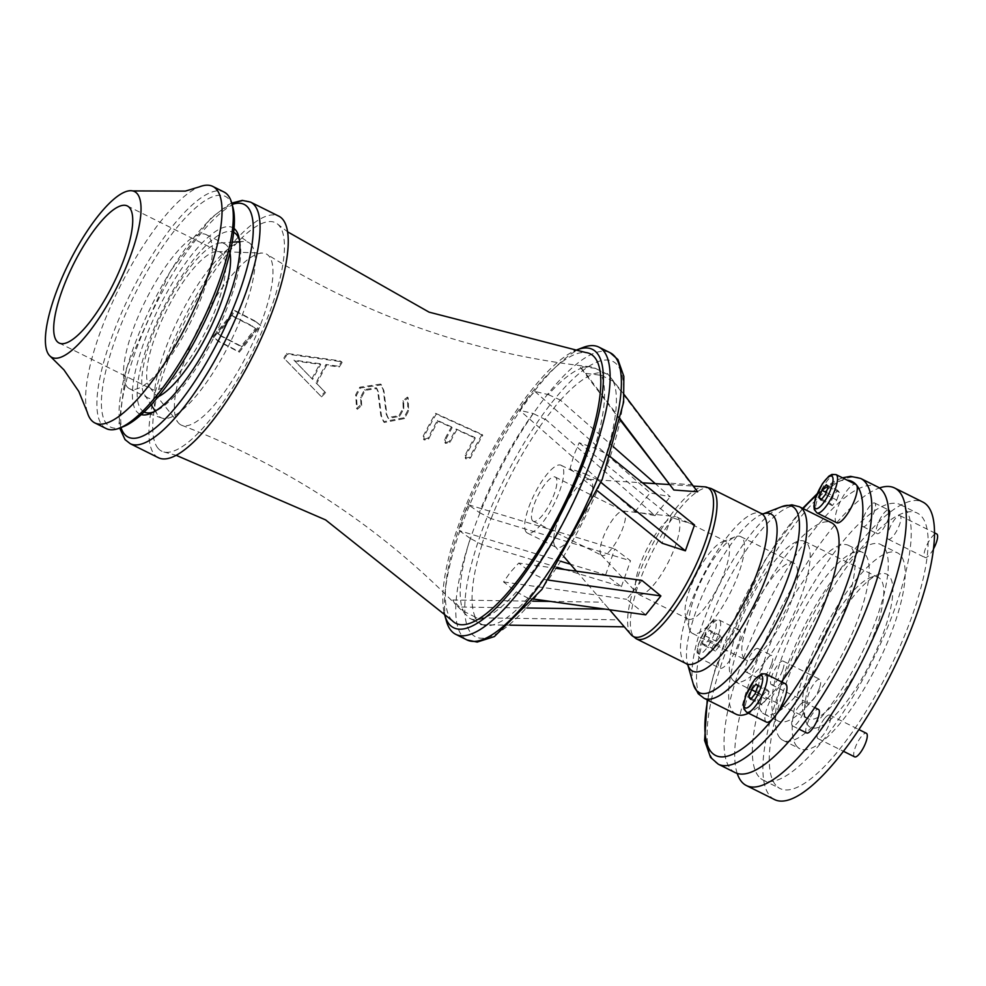 <?xml version="1.0" encoding="UTF-8"?>
<svg xmlns="http://www.w3.org/2000/svg" width="986" height="986" viewBox="0 0 986 986"><rect width="100%" height="100%" fill="white"/><g stroke="black" fill="none" stroke-linecap="round" stroke-linejoin="round"><path stroke-width="0.74" stroke-dasharray="4.93 3.7" d="M158.142 396.791A86.053 24.97 116.5 0 1 147.789 397.814A86.053 24.97 116.5 0 1 145.373 395.904A86.053 24.97 116.5 0 1 144.597 394.868A86.053 24.97 116.5 0 1 163.812 309.653A86.053 24.97 116.5 0 1 220.248 242.975A86.053 24.97 116.5 0 1 224.537 243.764A86.053 24.97 116.5 0 1 229.948 252.638M251.048 244.479A97.947 28.421 116.5 0 1 228.21 346.332A97.947 28.421 116.5 0 1 161.914 418.064A97.947 28.421 116.5 0 1 158.204 415.488A97.947 28.421 116.5 0 1 157.304 414.293A97.947 28.421 116.5 0 1 179.181 317.307A97.947 28.421 116.5 0 1 243.419 241.422A97.947 28.421 116.5 0 1 249.199 242.839A97.947 28.421 116.5 0 1 251.048 244.479M127.132 386.82A86.053 24.97 116.5 0 1 147.925 295.923A86.053 24.97 116.5 0 1 206.296 234.668A86.053 24.97 116.5 0 1 190.273 322.841A86.053 24.97 116.5 0 1 129.548 388.73A86.053 24.97 116.5 0 1 127.132 386.82M123.324 426.655A128.846 37.394 116.5 0 1 106.845 424.177A128.846 37.394 116.5 0 1 147.444 270.854A128.846 37.394 116.5 0 1 232.807 206.863M106.18 428.565A132.136 38.343 116.5 0 1 102.47 425.644A132.136 38.343 116.5 0 1 134.404 286.076A132.136 38.343 116.5 0 1 224.019 192.024M87.261 412.173A132.136 38.343 116.5 0 1 119.503 287.579A132.136 38.343 116.5 0 1 199.529 186.798M149.872 387.609A76.551 22.21 116.5 0 1 149.712 387.412A76.551 22.21 116.5 0 1 166.277 310.886A76.551 22.21 116.5 0 1 217.388 251.553A76.551 22.21 116.5 0 1 220.297 252.268A76.551 22.21 116.5 0 1 206.049 330.692A76.551 22.21 116.5 0 1 152.029 389.31A76.551 22.21 116.5 0 1 149.872 387.609M178.392 422.883A95.543 27.731 -63.5 0 0 181.806 425.311A95.543 27.731 -63.5 0 0 246.5 355.773A95.543 27.731 -63.5 0 0 268.956 256.077A95.543 27.731 -63.5 0 0 266.972 254.351A95.543 27.731 -63.5 0 0 262.646 253.069A95.543 27.731 -63.5 0 0 198.864 327.118A95.543 27.731 -63.5 0 0 178.183 422.624A95.543 27.731 -63.5 0 0 178.392 422.883M470.26 538.418L459.291 530.653L462.791 517.379L468.436 504.758L479.393 512.523A139.889 40.599 116.5 0 1 533.167 413.491L519.696 410.336L526.45 400.143L534.88 391.442L548.339 394.61A139.889 40.599 116.5 0 1 590.491 366.817A139.889 40.599 116.5 0 1 594.743 368.037A139.889 40.599 116.5 0 1 595.273 368.32L579.62 366.385L585.672 373.386L601.324 375.321A139.889 40.599 116.5 0 1 594.484 448.075L579.152 442.751L573.914 455.15L570.019 468.646L585.351 473.97A139.889 40.599 116.5 0 1 531.577 573.002L518.747 563.068L510.255 572.385L503.563 581.95L516.393 591.883A139.889 40.599 116.5 0 1 470.002 618.456A139.889 40.599 116.5 0 1 469.472 618.173L454.694 603.494L452.784 600.006L463.42 611.172A139.889 40.599 116.5 0 1 470.26 538.418L481.772 544.506L557.201 567.283M181.806 425.311C286.421 465.54 377.589 525.156 455.31 604.159L454.694 603.494M564.621 569.526L621.39 586.67L605.65 574.85L570.389 564.202M560.948 561.354L459.291 530.653M605.65 574.85L614.783 548.955L630.522 560.775L490.905 518.599L481.772 544.506M621.39 586.67L630.522 560.775M468.436 504.758L614.783 548.955M479.393 512.523L490.905 518.599M613.674 447.015L560.233 399.996L544.999 419.395L533.167 413.491M545.048 418.89L655.024 515.653L634.972 511.759L519.696 410.336M634.972 511.759L650.156 492.877L670.209 496.759L655.296 483.645M655.024 515.653L670.209 496.759M534.88 391.442L650.156 492.877M548.339 394.61L560.233 399.996M624.311 394.782L607.487 373.534L607.117 374.224L595.273 368.32M607.487 373.534L691.593 484.779L667.781 483.004M620.576 420.554L579.62 366.385M691.593 484.779L697.632 491.78M585.672 373.386L620.736 419.777M601.324 375.321L613.156 381.225L613.538 380.534M600.992 482.499L597.516 479.689L606.649 453.794L594.484 448.075M606.649 453.794L610.494 456.9M694.514 524.934L671.256 517.33L579.152 442.751M671.256 517.33L662.124 543.224M570.019 468.646L597.504 490.905M585.351 473.97L597.516 479.689M534.4 599.168L528.188 598.292L543.422 578.893L531.577 573.002M543.372 579.398L548.598 580.138M556.486 568.38L518.747 563.068M641.935 580.421L626.751 599.303L645.694 614.845M503.563 581.95L626.751 599.303M516.393 591.883L528.188 598.292M144.153 412A100.375 29.124 116.5 0 1 141.38 409.794A100.375 29.124 116.5 0 1 168.47 298.438A100.375 29.124 116.5 0 1 233.657 232.314M239.512 240.522A100.375 29.124 116.5 0 1 240.005 242.593A100.375 29.124 116.5 0 1 215.022 335.166A100.375 29.124 116.5 0 1 156.182 410.866A100.375 29.124 116.5 0 1 154.235 411.717M528.237 597.787A139.889 40.599 116.5 0 1 481.846 624.348A139.889 40.599 116.5 0 1 481.304 624.064L469.472 618.173M597.183 479.862A139.889 40.599 116.5 0 1 543.422 578.893M613.156 381.225A139.889 40.599 116.5 0 1 606.328 453.967M560.184 400.501A139.889 40.599 116.5 0 1 606.587 373.94A139.889 40.599 116.5 0 1 607.117 374.224M491.238 518.426A139.889 40.599 116.5 0 1 544.999 419.395M609.619 609.767L621.291 623.325L618.271 619.824L474.895 617.754L480.934 624.754L481.304 624.064M480.934 624.754L510.045 625.173M609.126 609.175L605.059 609.126M526.992 607.992L458.823 607.019M576.403 571.19L621.291 623.325M606.094 605.675L618.271 619.824M452.784 600.006L532.785 601.164M550.373 601.411L603.075 602.175M463.42 611.172L475.264 617.063L474.895 617.754M234.039 228.481A104.134 30.221 -63.5 0 0 164.909 296.157A104.134 30.221 -63.5 0 0 141.331 414.613M158.413 457.726A134.946 39.157 116.5 0 1 154.629 454.731A134.946 39.157 116.5 0 1 187.229 312.205A134.946 39.157 116.5 0 1 278.755 216.144M475.264 617.063A139.889 40.599 116.5 0 1 482.105 544.321M582.825 347.565A160.459 46.564 -63.5 0 0 485.617 469.952A160.459 46.564 -63.5 0 0 446.485 621.279M444.045 612.294A155.517 45.134 116.5 0 1 482.672 468.486A155.517 45.134 116.5 0 1 574.185 351.028M452.254 620.675A150.575 43.704 116.5 0 1 451.699 620.058A150.575 43.704 116.5 0 1 484.557 467.931A150.575 43.704 116.5 0 1 585.82 352.544M158.105 448.334A127.613 37.037 116.5 0 1 190.742 310.122A127.613 37.037 116.5 0 1 277.399 223.933A127.613 37.037 116.5 0 1 251.726 353.444A127.613 37.037 116.5 0 1 163.812 451.958A127.613 37.037 116.5 0 1 158.105 448.334M255.67 321.756L235.223 311.182L213.679 337.532L218.83 341.612L239.265 352.187L260.686 325.688L254.992 320.968L260.008 324.899L238.587 351.398L218.14 340.811L212.988 336.731L234.545 310.393L254.992 320.968M445.302 440.323L445.536 443.392L449.961 442.455A136.031 39.477 116.5 0 1 456.826 429.797L475.351 438.166A142.452 41.338 -63.5 0 0 465.848 455.976L466.082 459.045L470.445 458.034A144.202 41.843 116.5 0 1 482.783 435.257L436.243 414.095A129.203 37.493 -63.5 0 0 423.906 436.884L424.177 439.99L428.614 439.053A130.46 37.862 116.5 0 1 438.104 421.232L452.155 427.677A134.552 39.046 -63.5 0 0 445.302 440.323L444.612 439.522A137.954 40.032 116.5 0 1 451.465 426.864L452.155 427.677M361.677 405.431L361.221 397.937A117.001 33.955 116.5 0 1 365.325 390.333L376.899 388.558L378.328 391.849L381.545 416.375L384.269 422.464L404.494 418.582A123.768 35.915 116.5 0 1 408.611 410.977L408.142 397.9L403.607 401.499L403.841 408.734A122.819 35.644 -63.5 0 0 399.737 416.339L388.447 418.446L386.956 415.094L383.899 390.727L381.36 384.86L360.469 387.991A116.496 33.807 -63.5 0 0 356.365 395.583L357.363 409.289L361.677 405.431L360.999 404.642L356.575 408.364L355.687 394.807A119.799 34.769 116.5 0 1 359.791 387.202L380.67 384.072L383.221 389.951L386.278 414.305L387.769 417.657L399.047 415.55A126.146 36.605 116.5 0 1 403.163 407.945L402.917 400.71L407.452 397.099L407.921 410.188A127.108 36.889 -63.5 0 0 403.816 417.793L383.579 421.663L380.855 415.587L377.65 391.06L376.221 387.769L364.66 389.556A120.304 34.917 -63.5 0 0 360.543 397.161L360.999 404.642M321.51 396.865L325.59 392.736L316.728 383.616A114.302 33.167 116.5 0 1 326.588 365.288L339.283 366.989L342.154 362.491L340.49 361.615L287.246 354.134L284.547 358.83L321.51 396.865L283.882 358.054L286.581 353.358L339.813 360.827L341.464 361.702L338.605 366.213L325.922 364.5A117.593 34.128 -63.5 0 0 316.05 382.827L324.912 391.947L320.832 396.076M220.741 335.585L241.176 346.16L255.473 328.511L252.108 325.873L231.673 315.298L217.314 332.874L221.419 336.374L217.992 333.662L232.351 316.087L252.786 326.662L256.15 329.299L241.853 346.949L221.419 336.374M451.465 426.864L437.427 420.43A133.837 38.836 -63.5 0 0 427.912 438.252L423.487 439.189L423.216 436.083A132.568 38.466 116.5 0 1 435.553 413.307L482.08 434.432A147.641 42.842 -63.5 0 0 469.743 457.208L465.367 458.219L465.145 455.162A145.891 42.336 116.5 0 1 474.648 437.353L456.124 428.996A139.433 40.463 -63.5 0 0 449.271 441.642L444.846 442.591L444.612 439.522M456.124 428.996L456.826 429.797M474.648 437.353L475.351 438.166M437.427 420.43L438.104 421.232M482.08 434.432L482.783 435.257M435.553 413.307L436.243 414.095M316.05 382.827L316.728 383.616M325.922 364.5L326.588 365.288M311.983 378.649A117.507 34.103 116.5 0 1 320.031 363.711L293.976 360.136L312.661 379.437L294.641 360.913L320.696 364.487A114.216 33.142 -63.5 0 0 312.661 379.437M320.031 363.711L320.696 364.487M293.976 360.136L294.641 360.913M751.344 698.507L760.157 702.895L762.856 695.253L767.342 689.682L769.117 691.753L766.418 699.394L761.944 704.965L760.157 702.895M755.855 691.765L762.856 695.253M750.666 699.345L761.944 704.965M755.14 693.774L766.418 699.394M757.84 686.133L769.117 691.753M756.065 684.062L767.342 689.682M766.381 722.097A21.396 6.212 116.5 0 1 770.362 700.171A21.396 6.212 116.5 0 1 785.46 683.791M836.707 522.74A21.396 6.212 116.5 0 1 840.688 500.826A21.396 6.212 116.5 0 1 855.786 484.446M707.726 700.097A153.052 44.419 116.5 0 1 720.532 653.977A21.396 6.212 116.5 0 1 738.921 629.869A21.396 6.212 116.5 0 1 734.94 651.783A21.396 6.212 116.5 0 1 719.842 668.175A21.396 6.212 116.5 0 1 720.532 653.977A153.052 44.419 116.5 0 1 803.109 508.603M736.16 714.271A106.969 31.047 116.5 0 1 733.153 711.892A106.969 31.047 116.5 0 1 758.998 598.909A106.969 31.047 116.5 0 1 831.543 522.765M781.516 681.831A106.969 31.047 116.5 0 1 748.559 713.211M709.526 630.14L711.313 632.211L708.614 639.852L704.14 645.423L702.352 643.353L705.052 635.711L709.526 630.14L720.803 635.76L722.59 637.831L719.891 645.473L715.417 651.043L713.63 648.973L716.329 641.331L720.803 635.76M711.313 632.211L722.59 637.831M705.052 635.711L716.329 641.331M702.352 643.353L713.63 648.973M704.14 645.423L715.417 651.043M708.614 639.852L719.891 645.473M825.479 494.43L836.757 500.038L832.283 505.621L830.495 503.55L833.195 495.909L837.669 490.338L839.456 492.396L836.757 500.038M821.005 500.001L832.283 505.621M828.178 486.788L839.456 492.396M826.391 484.718L837.669 490.338M826.194 492.421L833.195 495.909M821.683 499.15L830.495 503.55M735.236 772.642A159.633 46.33 116.5 0 1 730.749 769.105A159.633 46.33 116.5 0 1 769.314 600.499A159.633 46.33 116.5 0 1 877.577 486.874M555.241 546.614L555.241 546.614A37.85 10.982 116.5 0 1 563.351 508.677A37.85 10.982 116.5 0 1 588.753 479.356A37.85 10.982 116.5 0 1 590.059 479.701A37.85 10.982 116.5 0 1 583.022 518.476A37.85 10.982 116.5 0 1 556.314 547.452A37.85 10.982 116.5 0 1 555.241 546.614L563.856 556.622M526.277 532.181A37.85 10.982 116.5 0 1 535.423 492.211A37.85 10.982 116.5 0 1 561.083 465.269A37.85 10.982 116.5 0 1 554.046 504.043A37.85 10.982 116.5 0 1 527.337 533.019A37.85 10.982 116.5 0 1 526.277 532.181M532.514 520.694A24.687 7.161 116.5 0 1 538.479 494.627A24.687 7.161 116.5 0 1 555.217 477.051A24.687 7.161 116.5 0 1 550.619 502.342A24.687 7.161 116.5 0 1 533.204 521.237A24.687 7.161 116.5 0 1 532.514 520.694M799.264 705.73A13.163 3.821 -63.5 0 0 792.793 717.919A13.163 3.821 -63.5 0 0 792.596 725.967A13.163 3.821 -63.5 0 0 801.889 715.885A13.163 3.821 -63.5 0 0 804.342 702.389A13.163 3.821 -63.5 0 0 799.264 705.73M757.384 657.206A13.163 3.821 -63.5 0 0 757.815 648.468A13.163 3.821 -63.5 0 0 748.522 658.549A13.163 3.821 -63.5 0 0 746.069 672.045A13.163 3.821 -63.5 0 0 757.384 657.206M862.565 526.314A13.163 3.821 -63.5 0 0 862.935 526.61A13.163 3.821 -63.5 0 0 872.228 516.528A13.163 3.821 -63.5 0 0 874.681 503.045A13.163 3.821 -63.5 0 0 865.745 512.412A13.163 3.821 -63.5 0 0 862.565 526.314M761.71 712.077A94.311 27.374 116.5 0 1 784.499 612.466A94.311 27.374 116.5 0 1 848.453 545.344A94.311 27.374 116.5 0 1 830.902 641.96A94.311 27.374 116.5 0 1 764.36 714.172A94.311 27.374 116.5 0 1 761.71 712.077M806.696 732.98A13.163 3.821 116.5 0 1 806.881 724.944A13.163 3.821 116.5 0 1 813.364 712.755A13.163 3.821 116.5 0 1 818.442 709.415M771.483 664.231A13.163 3.821 116.5 0 1 760.169 679.058A13.163 3.821 116.5 0 1 762.622 665.575A13.163 3.821 116.5 0 1 771.902 655.493A13.163 3.821 116.5 0 1 771.483 664.231M888.78 517.502A13.163 3.821 116.5 0 1 877.035 533.636A13.163 3.821 116.5 0 1 876.665 533.34A13.163 3.821 116.5 0 1 879.845 519.437A13.163 3.821 116.5 0 1 888.768 510.07M775.797 719.102A94.311 27.374 116.5 0 1 798.586 619.491A94.311 27.374 116.5 0 1 862.553 552.357A94.311 27.374 116.5 0 1 845.002 648.973A94.311 27.374 116.5 0 1 778.447 721.185A94.311 27.374 116.5 0 1 775.797 719.102M737.22 773.443A166.215 48.24 116.5 0 1 777.325 615.264A166.215 48.24 116.5 0 1 879.426 487.971M774.589 799.597A166.215 48.24 116.5 0 1 769.918 795.912A166.215 48.24 116.5 0 1 810.073 620.354A166.215 48.24 116.5 0 1 922.81 502.047M775.76 785.139A153.865 44.653 116.5 0 1 812.945 622.622A153.865 44.653 116.5 0 1 917.3 513.09A153.865 44.653 116.5 0 1 888.669 670.726A153.865 44.653 116.5 0 1 780.086 788.553A153.865 44.653 116.5 0 1 775.76 785.139M758.85 776.709A153.865 44.653 116.5 0 1 796.035 614.192A153.865 44.653 116.5 0 1 900.391 504.659A153.865 44.653 116.5 0 1 871.747 662.309A153.865 44.653 116.5 0 1 763.176 780.123A153.865 44.653 116.5 0 1 758.85 776.709M824.641 718.375A13.163 3.821 -63.5 0 0 818.158 730.552A13.163 3.821 -63.5 0 0 817.973 738.6A13.163 3.821 -63.5 0 0 827.266 728.518A13.163 3.821 -63.5 0 0 829.719 715.035A13.163 3.821 -63.5 0 0 824.641 718.375M782.761 669.839A13.163 3.821 -63.5 0 0 783.18 661.113A13.163 3.821 -63.5 0 0 773.899 671.195A13.163 3.821 -63.5 0 0 771.446 684.678A13.163 3.821 -63.5 0 0 782.761 669.839M887.942 538.96A13.163 3.821 -63.5 0 0 888.312 539.256A13.163 3.821 -63.5 0 0 897.593 529.174A13.163 3.821 -63.5 0 0 900.045 515.678A13.163 3.821 -63.5 0 0 891.122 525.057A13.163 3.821 -63.5 0 0 887.942 538.96M779.914 737.922A109.434 31.762 116.5 0 1 806.351 622.339A109.434 31.762 116.5 0 1 880.572 544.432A109.434 31.762 116.5 0 1 860.211 656.553A109.434 31.762 116.5 0 1 782.983 740.35A109.434 31.762 116.5 0 1 779.914 737.922M854.628 756.854A13.163 3.821 116.5 0 1 854.813 748.818A13.163 3.821 116.5 0 1 861.283 736.628A13.163 3.821 116.5 0 1 866.361 733.288M819.415 688.105A13.163 3.821 116.5 0 1 808.101 702.932A13.163 3.821 116.5 0 1 810.541 689.448A13.163 3.821 116.5 0 1 819.834 679.366A13.163 3.821 116.5 0 1 819.415 688.105M933.434 548.992A13.163 3.821 116.5 0 1 924.954 557.509A13.163 3.821 116.5 0 1 924.585 557.213A13.163 3.821 116.5 0 1 927.777 543.311A13.163 3.821 116.5 0 1 936.7 533.944M796.824 746.353A109.434 31.762 116.5 0 1 823.273 630.769A109.434 31.762 116.5 0 1 897.494 552.863A109.434 31.762 116.5 0 1 877.121 664.983A109.434 31.762 116.5 0 1 799.905 748.781A109.434 31.762 116.5 0 1 796.824 746.353M808.138 725.523A85.572 24.835 116.5 0 1 805.574 720.372A85.572 24.835 116.5 0 1 826.465 639.741A85.572 24.835 116.5 0 1 878.243 574.505A85.572 24.835 116.5 0 1 874.434 654.593A85.572 24.835 116.5 0 1 808.138 725.523M805.636 716.921A78.942 22.912 -63.5 0 0 807.817 718.646A78.942 22.912 -63.5 0 0 863.563 658.229A78.942 22.912 -63.5 0 0 878.206 577.328A78.942 22.912 -63.5 0 0 870.305 577.599A78.942 22.912 -63.5 0 0 822.546 637.794A78.942 22.912 -63.5 0 0 803.27 712.175A78.942 22.912 -63.5 0 0 805.636 716.921M732.635 679.872A78.325 22.727 116.5 0 1 751.517 597.22A78.325 22.727 116.5 0 1 804.638 541.363A78.325 22.727 116.5 0 1 790.094 621.636A78.325 22.727 116.5 0 1 734.792 681.585A78.325 22.727 116.5 0 1 732.635 679.872M744.122 658.71A54.082 15.69 116.5 0 1 757.186 601.583A54.082 15.69 116.5 0 1 793.866 563.092A54.082 15.69 116.5 0 1 783.808 618.493A54.082 15.69 116.5 0 1 745.638 659.905A54.082 15.69 116.5 0 1 744.122 658.71M690.976 632.236A54.082 15.69 116.5 0 1 689.374 629.031A54.082 15.69 116.5 0 1 702.562 578.03A54.082 15.69 116.5 0 1 735.334 536.778A54.082 15.69 116.5 0 1 740.732 536.618A54.082 15.69 116.5 0 1 730.663 592.019A54.082 15.69 116.5 0 1 692.505 633.431A54.082 15.69 116.5 0 1 690.976 632.236M686.811 618.049A43.162 12.522 116.5 0 1 685.529 615.486A43.162 12.522 116.5 0 1 696.054 574.776A43.162 12.522 116.5 0 1 722.208 541.856A43.162 12.522 116.5 0 1 726.509 541.733A43.162 12.522 116.5 0 1 718.474 585.955A43.162 12.522 116.5 0 1 688.018 618.998A43.162 12.522 116.5 0 1 686.811 618.049M637.141 593.301A43.162 12.522 116.5 0 1 646.508 549.781A43.162 12.522 116.5 0 1 675.533 516.615A43.162 12.522 116.5 0 1 676.84 516.984A43.162 12.522 116.5 0 1 668.804 561.207A43.162 12.522 116.5 0 1 638.349 594.262A43.162 12.522 116.5 0 1 637.264 593.436A43.162 12.522 116.5 0 1 637.141 593.301M601.115 554.871A24.687 7.161 116.5 0 1 606.476 529.975A24.687 7.161 116.5 0 1 623.078 511.007A24.687 7.161 116.5 0 1 623.818 511.229A24.687 7.161 116.5 0 1 619.233 536.52A24.687 7.161 116.5 0 1 601.805 555.414A24.687 7.161 116.5 0 1 601.189 554.945A24.687 7.161 116.5 0 1 601.115 554.871M120.982 427.567A130.004 37.727 116.5 0 1 152.386 303.959A130.004 37.727 116.5 0 1 232.129 204.447M250.555 202.105A134.946 39.157 -63.5 0 0 159.042 298.166A134.946 39.157 -63.5 0 0 126.43 440.693A134.946 39.157 -63.5 0 0 130.226 443.688M471.283 633.468A153.865 44.653 -63.5 0 0 607.869 463.494A153.865 44.653 -63.5 0 0 553.491 400.476A153.865 44.653 -63.5 0 0 471.283 633.468M467.031 639.963A160.459 46.564 116.5 0 1 462.52 636.401A160.459 46.564 116.5 0 1 501.295 466.933A160.459 46.564 116.5 0 1 610.112 352.717M218.14 340.811L218.83 341.612M234.545 310.393L235.223 311.182M252.108 325.873L252.786 326.662M231.673 315.298L232.351 316.087M241.176 346.16L241.853 346.949M238.587 351.398L239.265 352.187M449.271 441.642L449.961 442.455M465.145 455.162L465.848 455.976M469.743 457.208L470.445 458.034M427.912 438.252L428.614 439.053M423.216 436.083L423.906 436.884M364.66 389.556L365.325 390.333M360.543 397.161L361.221 397.937M377.65 391.06L378.328 391.849M380.855 415.587L381.545 416.375M403.816 417.793L404.494 418.582M407.921 410.188L408.611 410.977M407.551 397.235L408.241 398.024M402.917 400.71L403.607 401.499M403.163 407.945L403.841 408.734M356.575 408.364L357.252 409.153M355.687 394.807L356.365 395.583M359.791 387.202L360.469 387.991M383.221 389.951L383.899 390.727M386.278 414.305L386.956 415.094M399.047 415.55L399.737 416.339M324.813 391.836L325.491 392.625M283.98 358.165L284.658 358.953M338.605 366.213L339.283 366.989M286.581 353.358L287.246 354.134M339.813 360.827L340.49 361.615M765.715 673.956A21.396 6.212 -63.5 0 0 757.47 679.391A21.396 6.212 -63.5 0 0 746.944 699.185A21.396 6.212 -63.5 0 0 746.648 712.262M816.482 495.354A153.052 44.419 116.5 0 1 847.208 480.17M718.498 634.232A21.396 6.212 -63.5 0 0 719.188 620.034A21.396 6.212 -63.5 0 0 700.799 644.141A21.396 6.212 -63.5 0 0 700.109 658.34A21.396 6.212 -63.5 0 0 718.498 634.232M714.32 633.591A18.105 5.25 116.5 0 1 698.248 653.582A18.105 5.25 116.5 0 1 707.923 626.172A18.105 5.25 116.5 0 1 714.32 633.591M836.054 474.611A21.396 6.212 -63.5 0 0 821.548 489.845A21.396 6.212 -63.5 0 0 816.371 512.437A21.396 6.212 -63.5 0 0 816.975 512.905M860.667 478.444A159.633 46.33 -63.5 0 0 752.404 592.068A159.633 46.33 -63.5 0 0 713.827 760.674A159.633 46.33 -63.5 0 0 718.313 764.212M799.399 506.755A106.969 31.047 -63.5 0 0 726.855 582.899A106.969 31.047 -63.5 0 0 701.009 695.882A106.969 31.047 -63.5 0 0 704.004 698.248M693.306 684.21A104.072 30.209 116.5 0 1 718.683 586.054A104.072 30.209 116.5 0 1 781.75 506.668M762.979 513.952A87.791 25.476 -63.5 0 0 762.153 514.248A87.791 25.476 -63.5 0 0 708.959 581.21A87.791 25.476 -63.5 0 0 687.55 664.009A87.791 25.476 -63.5 0 0 687.809 664.847M686.367 663.726A83.933 24.354 116.5 0 1 684.013 661.865A83.933 24.354 116.5 0 1 704.3 573.223A83.933 24.354 116.5 0 1 761.217 513.472M711.128 488.526A83.933 24.354 -63.5 0 0 654.211 548.265A83.933 24.354 -63.5 0 0 633.924 636.919A83.933 24.354 -63.5 0 0 636.278 638.78M631.114 634.737L631.126 634.75A83.231 24.157 116.5 0 1 648.948 551.322A83.231 24.157 116.5 0 1 704.793 486.837M144.597 394.868L151.129 404.852M155.233 411.125L157.304 414.293M220.248 242.975L232.166 242.186M239.647 241.681L243.419 241.422M129.548 388.73L147.789 397.814M206.296 234.668L224.537 243.764M59.074 343.005L152.029 389.31M127.342 205.963L220.297 252.268M149.712 387.412L178.183 422.624M217.388 251.553L262.646 253.069M590.491 366.817C474.87 354.097 367.038 316.605 266.972 254.351M161.914 418.064L145.373 412.493M234.804 232.992L249.199 242.839M470.002 618.456L481.846 624.348M594.743 368.037L606.587 373.94M240.005 242.593L239.13 238.218M156.182 410.866L152.164 412.801M231.735 203.079L228.185 204.866L210.992 218.091L169.974 271.618L126.516 368.148L118.924 423.992L119.663 428.072M277.399 223.933L287.555 231.796M163.812 451.958L176.211 455.322M212.988 336.731L213.679 337.532M255.473 328.511L256.15 329.299M260.008 324.899L260.686 325.688M217.314 332.874L217.992 333.662M444.846 442.591L445.536 443.392M465.367 458.219L466.082 459.045M423.487 439.189L424.177 439.99M376.221 387.769L376.899 388.558M383.579 421.663L384.269 422.464M407.452 397.099L408.142 397.9M356.685 408.5L357.363 409.289M380.67 384.072L381.36 384.86M387.769 417.657L388.447 418.446M324.912 391.947L325.59 392.736M283.882 358.054L284.547 358.83M341.464 361.702L342.154 362.491M738.921 629.869L719.188 620.034L715.084 619.837L711.966 621.624L705.495 629.241L698.408 644.24L697.028 651.512L697.472 655.172L700.109 658.34L719.842 668.175M842.463 477.803L833.601 481.71L817.098 493.813M802.641 508.369L764.791 560.553L714.788 670.295L707.245 699.863M588.753 479.356L642.502 482.82M669.112 484.533L693.331 486.098M527.337 533.019L556.314 547.452M561.083 465.269L590.059 479.701M792.596 725.967L799.104 729.196M804.342 702.389L814.769 707.591M746.069 672.045L760.169 679.058M757.815 648.468L771.902 655.493M862.935 526.61L877.035 533.636M874.681 503.045L888.522 509.935M764.36 714.172L778.447 721.185M848.453 545.344L862.553 552.357M763.176 780.123L780.086 788.553M900.391 504.659L917.3 513.09M817.973 738.6L843.461 751.295M829.719 715.035L858.929 729.578M771.446 684.678L808.101 702.932M783.18 661.113L819.834 679.366M888.312 539.256L924.954 557.509M900.045 515.678L934.469 532.822M782.983 740.35L799.905 748.781M880.572 544.432L897.494 552.863M803.27 712.175L805.574 720.372M870.305 577.599L878.243 574.505M734.792 681.585L807.817 718.646M804.638 541.363L878.206 577.328M692.505 633.431L745.638 659.905M740.732 536.618L793.866 563.092M685.529 615.486L689.374 629.031M722.208 541.856L735.334 536.778M638.349 594.262L688.018 618.998M676.84 516.984L726.509 541.733M601.189 554.945L637.264 593.436M623.078 511.007L675.533 516.615M533.204 521.237L601.805 555.414M555.217 477.051L623.818 511.229"/><path stroke-width="1.48" d="M229.948 252.638A86.053 24.97 116.5 0 1 208.514 331.925A86.053 24.97 116.5 0 1 158.142 396.791M132.679 190.914L185.319 191.111L199.529 186.798A132.136 38.343 116.5 0 1 212.742 186.403L224.019 192.024A132.136 38.343 116.5 0 1 231.648 202.771L232.807 206.863A128.846 37.394 116.5 0 1 201.391 328.375A128.846 37.394 116.5 0 1 123.324 426.655L119.368 428.183A132.136 38.343 116.5 0 1 106.18 428.565L94.902 422.957A132.136 38.343 116.5 0 1 91.193 420.024A132.136 38.343 116.5 0 1 87.261 412.173L78.794 391.43L63.954 369.886L50.286 356.328A92.635 26.881 116.5 0 1 49.3 355.354A92.635 26.881 116.5 0 1 70.166 260.452A92.635 26.881 116.5 0 1 132.679 190.914A92.635 26.881 116.5 0 1 117.272 286.47A92.635 26.881 116.5 0 1 50.286 356.328M231.648 202.771A132.136 38.343 116.5 0 1 199.418 327.389A132.136 38.343 116.5 0 1 119.368 428.183M212.742 186.403A132.136 38.343 116.5 0 1 188.141 321.781A132.136 38.343 116.5 0 1 94.902 422.957M56.929 341.304A76.551 22.21 116.5 0 1 75.417 260.452A76.551 22.21 116.5 0 1 127.342 205.963A76.551 22.21 116.5 0 1 113.094 284.387A76.551 22.21 116.5 0 1 59.074 343.005A76.551 22.21 116.5 0 1 56.929 341.304M557.201 567.283L564.621 569.526M570.389 564.202L560.948 561.354M655.296 483.645L613.674 447.015M620.736 419.777L673.832 490.005L620.576 420.554M673.832 490.005L697.632 491.78L624.311 394.782M610.494 456.9L694.514 524.934L685.381 550.829L600.992 482.499M597.504 490.905L662.124 543.224L685.381 550.829M548.598 580.138L660.879 595.951L641.935 580.421L556.486 568.38M660.879 595.951L645.694 614.845L534.4 599.168M233.657 232.314A100.375 29.124 116.5 0 1 234.804 232.992A100.375 29.124 116.5 0 1 239.512 240.522M154.235 411.717A100.375 29.124 116.5 0 1 145.373 412.493A100.375 29.124 116.5 0 1 144.153 412M510.045 625.173L624.311 626.825L609.619 609.767M605.059 609.126L526.992 607.992M532.785 601.164L550.373 601.411M141.331 414.613A104.134 30.221 -63.5 0 0 152.164 412.801A104.134 30.221 -63.5 0 0 213.21 334.266A104.134 30.221 -63.5 0 0 239.13 238.218A104.134 30.221 -63.5 0 0 234.039 228.481M250.555 202.105L278.755 216.144A134.946 39.157 116.5 0 1 253.636 354.393A134.946 39.157 116.5 0 1 158.413 457.726L130.226 443.688A134.946 39.157 -63.5 0 0 225.449 340.355A134.946 39.157 -63.5 0 0 250.555 202.105L242.285 200.392L231.735 203.079M444.735 615.153L446.485 621.279A160.459 46.564 -63.5 0 0 451.243 630.781A160.459 46.564 -63.5 0 0 455.754 634.343A160.459 46.564 -63.5 0 0 568.971 511.475A160.459 46.564 -63.5 0 0 598.835 347.097A160.459 46.564 -63.5 0 0 582.825 347.565L576.896 349.857A155.517 45.134 116.5 0 1 569.76 495.638A155.517 45.134 116.5 0 1 449.357 624.372A155.517 45.134 116.5 0 1 444.735 615.153A155.517 45.134 116.5 0 1 444.045 612.294M574.185 351.028A155.517 45.134 116.5 0 1 576.896 349.857M287.555 231.796L429.07 312.143L585.82 352.544A150.575 43.704 116.5 0 1 562.18 508.098A150.575 43.704 116.5 0 1 452.254 620.675L325.577 519.893L176.211 455.322M751.578 689.633L756.065 684.062L757.84 686.133L755.14 693.774L750.666 699.345L748.879 697.275L751.578 689.633L755.855 691.765M748.879 697.275L751.344 698.507M765.715 673.956L785.46 683.791A21.396 6.212 116.5 0 1 785.152 696.868A21.396 6.212 116.5 0 1 774.626 716.662A21.396 6.212 116.5 0 1 766.381 722.097L746.648 712.262A21.396 6.212 -63.5 0 0 754.894 706.826A21.396 6.212 -63.5 0 0 765.419 687.032A21.396 6.212 -63.5 0 0 765.715 673.956L761.611 673.758L754.709 679.44L745.736 695.796L743.555 705.532L744.011 709.107L746.648 712.262M836.054 474.611L855.786 484.446A21.396 6.212 116.5 0 1 856.39 484.915A21.396 6.212 116.5 0 1 851.226 507.519A21.396 6.212 116.5 0 1 836.707 522.74L816.975 512.905A21.396 6.212 -63.5 0 0 831.481 497.683A21.396 6.212 -63.5 0 0 836.658 475.092A21.396 6.212 -63.5 0 0 836.054 474.611L831.95 474.414L828.819 476.201L822.361 483.806L815.274 498.817L813.894 506.089L814.3 509.626L816.975 512.905M748.559 713.211A106.969 31.047 116.5 0 1 736.16 714.271L704.004 698.248A106.969 31.047 -63.5 0 0 779.495 616.349A106.969 31.047 -63.5 0 0 799.399 506.755L831.543 522.765A106.969 31.047 116.5 0 1 831.112 584.723A106.969 31.047 116.5 0 1 781.516 681.831M825.479 494.43L821.005 500.001L819.218 497.93L821.917 490.288L826.391 484.718L828.178 486.788L825.479 494.43M821.917 490.288L826.194 492.421M819.218 497.93L821.683 499.15M860.667 478.444L877.577 486.874A159.633 46.33 116.5 0 1 847.874 650.403A159.633 46.33 116.5 0 1 735.236 772.642L718.313 764.212A159.633 46.33 -63.5 0 0 779.864 723.687A159.633 46.33 -63.5 0 0 858.387 575.972A159.633 46.33 -63.5 0 0 860.667 478.444L850.561 476.337L842.463 477.803M814.769 707.591L818.442 709.415A13.163 3.821 116.5 0 1 815.989 722.898A13.163 3.821 116.5 0 1 806.696 732.98L799.104 729.196M888.522 509.935L888.768 510.07A13.163 3.821 116.5 0 1 888.78 517.502M879.426 487.971A166.215 48.24 116.5 0 1 894.61 487.996A166.215 48.24 116.5 0 1 863.674 658.278A166.215 48.24 116.5 0 1 746.39 785.546A166.215 48.24 116.5 0 1 741.718 781.873A166.215 48.24 116.5 0 1 737.22 773.443M894.61 487.996L922.81 502.047A166.215 48.24 116.5 0 1 891.874 672.329A166.215 48.24 116.5 0 1 774.589 799.597L746.39 785.546M858.929 729.578L866.361 733.288A13.163 3.821 116.5 0 1 863.921 746.772A13.163 3.821 116.5 0 1 854.628 756.854L843.461 751.295M934.469 532.822L936.7 533.944A13.163 3.821 116.5 0 1 933.434 548.992M232.129 204.447A130.004 37.727 116.5 0 1 224.66 327.808A130.004 37.727 116.5 0 1 124.544 434.271A130.004 37.727 116.5 0 1 120.982 427.567M610.112 352.717A160.459 46.564 116.5 0 1 580.249 517.095A160.459 46.564 116.5 0 1 467.031 639.963L477.199 642.071L494.38 636.574L541.955 589.381L602.261 479.344L623.62 402.239L623.855 376.381L617.914 359.545L610.112 352.717L598.835 347.097M754.45 680.093A18.105 5.25 116.5 0 1 760.847 687.513A18.105 5.25 116.5 0 1 744.787 707.504A18.105 5.25 116.5 0 1 754.45 680.093M847.208 480.17A153.052 44.419 116.5 0 1 856.39 484.915A153.052 44.419 116.5 0 1 774.626 716.662A153.052 44.419 116.5 0 1 707.726 700.097M803.109 508.603A153.052 44.419 116.5 0 1 816.482 495.354M815.114 508.16A18.105 5.25 116.5 0 1 824.789 480.749A18.105 5.25 116.5 0 1 831.186 488.169A18.105 5.25 116.5 0 1 815.114 508.16M762.93 513.952L781.75 506.668A104.072 30.209 116.5 0 1 776.98 604.233A104.072 30.209 116.5 0 1 696.399 690.373A104.072 30.209 116.5 0 1 693.306 684.21L698.211 693.713L704.004 698.248M687.809 664.847A87.791 25.476 -63.5 0 0 690.163 669.211A87.791 25.476 -63.5 0 0 757.667 597.528A87.791 25.476 -63.5 0 0 762.979 513.952M686.367 663.726L636.278 638.78A83.933 24.354 -63.5 0 0 695.5 574.505A83.933 24.354 -63.5 0 0 711.128 488.526L761.217 513.472A83.933 24.354 116.5 0 1 745.589 599.463A83.933 24.354 116.5 0 1 686.367 663.726L687.92 664.995M636.278 638.78L631.126 634.75A83.231 24.157 116.5 0 1 631.114 634.737L631.126 634.75A83.231 24.157 116.5 0 0 692.197 572.841A83.231 24.157 116.5 0 0 704.793 486.837L711.128 488.526M151.129 404.852L155.233 411.125M232.166 242.186L239.647 241.681M119.663 428.072L125.037 439.608L130.226 443.688M455.754 634.343L467.031 639.963M817.098 493.813L802.641 508.369M707.245 699.863L704.596 740.449L710.536 757.384L718.313 764.212M781.75 506.668L791.906 504.844L799.399 506.755M687.784 664.81L693.306 684.21M761.217 513.472L763.164 513.952M563.856 556.622L576.403 571.19M624.311 626.825L631.114 634.737M642.502 482.82L669.112 484.533M693.331 486.098L704.793 486.837"/></g></svg>
